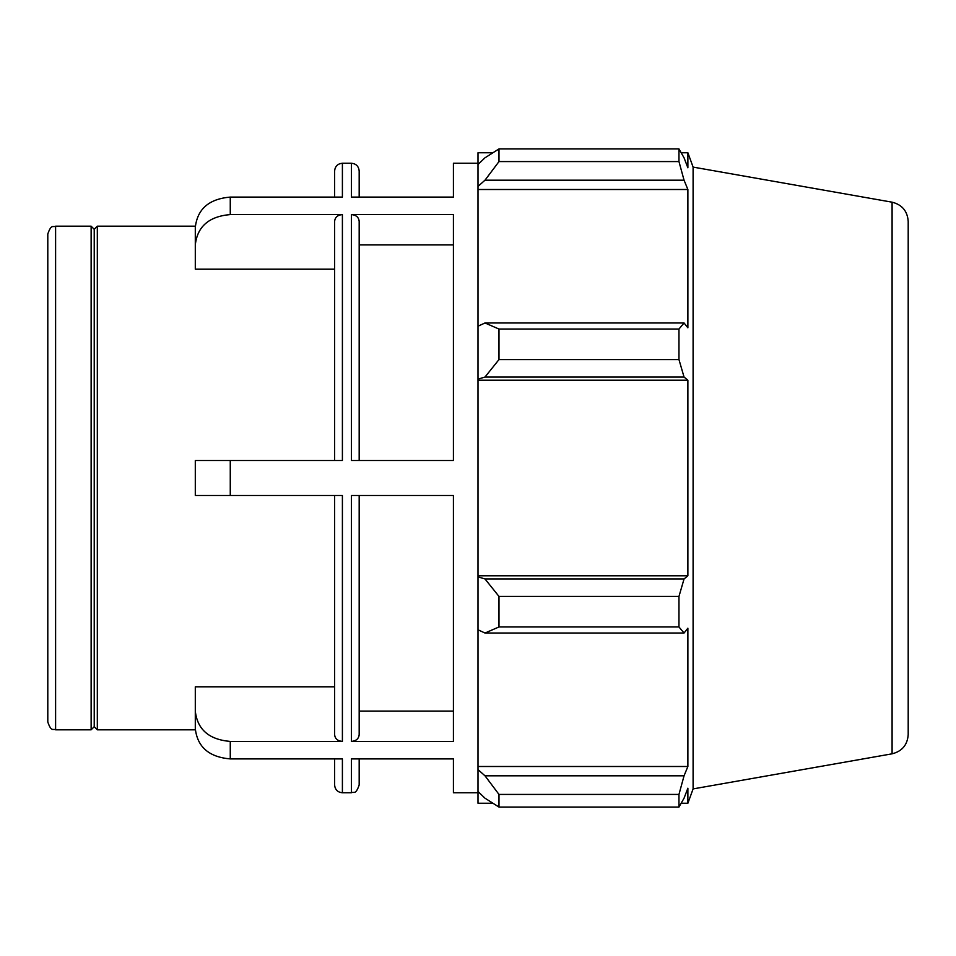 <?xml version="1.0" encoding="UTF-8"?>
<svg xmlns="http://www.w3.org/2000/svg" width="956" height="956" viewBox="0 0 956 956"><rect width="100%" height="100%" fill="white"/><g stroke="black" fill="none" stroke-linecap="round" stroke-linejoin="round"><path stroke-width="1.43" d="M230.265 197.091C209.017 198.896 197.354 209.017 195.299 227.432L195.299 244.915C197.354 226.5 209.017 216.391 230.265 214.574L230.265 197.091L342.403 197.091L342.403 163.237C337.659 163.703 335.066 166.308 334.6 171.04L334.6 197.091M334.6 495.483L334.6 734.662C335.066 738.761 337.659 741.02 342.403 741.426L342.403 495.483L230.265 495.483L230.265 460.517L342.403 460.517L342.403 214.574C337.659 214.981 335.066 217.239 334.6 221.338L334.6 460.517L334.6 269.198L195.299 269.198L195.299 244.915M230.265 741.426C209.017 739.609 197.354 729.5 195.299 711.085L195.299 728.568C197.354 746.983 209.017 757.104 230.265 758.909L230.265 741.426L342.403 741.426M195.299 711.085L195.299 686.802L334.6 686.802M359.181 460.517L359.181 221.338C358.715 217.239 356.122 214.981 351.378 214.574L351.378 460.517L453.419 460.517L453.419 214.574L351.378 214.574M453.419 244.915L359.181 244.915M342.403 214.574L230.265 214.574M478 163.237L453.419 163.237L453.419 197.091L351.378 197.091L351.378 163.237C356.122 163.703 358.715 166.308 359.181 171.04L359.181 197.091M478 792.763L453.419 792.763L453.419 758.909L351.378 758.909L351.378 792.763C353.756 791.257 355.536 795.559 359.181 784.96L359.181 758.909L359.181 784.96M334.6 758.909L334.6 784.96C335.066 789.692 337.659 792.297 342.403 792.763L342.403 758.909L230.265 758.909M351.378 741.426L351.378 495.483L453.419 495.483L453.419 741.426L351.378 741.426C356.122 741.02 358.715 738.761 359.181 734.662L359.181 495.483M359.181 711.085L453.419 711.085M55.603 226.19C53.225 227.695 51.445 223.393 47.8 233.993L47.8 722.007C51.445 732.607 53.225 728.305 55.603 729.81L55.603 226.19L91.131 226.19L91.131 729.81L94.226 726.715L94.226 229.285L97.321 226.19L97.321 729.81L195.323 729.81M230.265 460.517L195.299 460.517L195.299 495.483L230.265 495.483M47.8 478L47.8 598.552M492.89 803.255L478 803.255L478 791.532L484.991 798.2L498.984 807.067L498.984 794.424L484.991 775.806L478 769.604L478 791.532M478 769.604L478 629.801L484.991 633.027L498.984 626.957L498.984 596.425L484.991 578.954L478 576.85L478 629.801M478 576.85L478 379.15L484.991 377.046L498.984 359.575L498.984 329.043L484.991 322.973L478 326.199L478 379.15M478 326.199L478 186.396L484.991 180.194L498.984 161.576L498.984 148.933L484.991 157.8L478 164.468L478 186.396M478 164.468L478 152.745L492.89 152.745M908.2 734.614L908.2 478L908.2 734.614C907.459 744.903 902.094 751.308 892.091 753.818L892.091 202.182L693.1 167.097L687.878 152.745L687.878 167.802L684.054 157.8L678.963 148.933L678.963 161.576L498.984 161.576M498.984 148.933L678.963 148.933L498.984 148.933M484.991 180.194L684.054 180.194L687.878 189.503L687.878 327.812L684.054 322.973L484.991 322.973M498.984 329.043L678.963 329.043L684.054 322.973M478 575.799L687.878 575.799L684.054 578.954L484.991 578.954M498.984 596.425L678.963 596.425L684.054 578.954M478 766.497L687.878 766.497L684.054 775.806L484.991 775.806M498.984 794.424L678.963 794.424L684.054 775.806M484.991 377.046L684.054 377.046L678.963 359.575L498.984 359.575M478 380.201L687.878 380.201L687.878 575.799M684.054 377.046L687.878 380.201M693.1 167.097L693.1 788.903L687.878 803.255L687.878 788.198L684.054 798.2L678.963 807.067L498.984 807.067M678.963 596.425L678.963 626.957L498.984 626.957M484.991 633.027L684.054 633.027L678.963 626.957M684.054 633.027L687.878 628.188L687.878 766.497M678.963 794.424L678.963 807.067M684.054 180.194L678.963 161.576M678.963 329.043L678.963 359.575M478 189.503L687.878 189.503M908.2 478L908.2 221.386L908.2 478M97.321 226.19L195.323 226.19M342.403 792.763L351.378 792.763M342.403 163.237L351.378 163.237M55.603 729.81L91.131 729.81M892.091 202.182C902.094 204.692 907.459 211.097 908.2 221.386M892.091 753.818L693.1 788.903M681.186 152.745L687.878 152.745M681.186 803.255L687.878 803.255M94.226 229.285L91.131 226.19M94.226 726.715L97.321 729.81"/></g></svg>
